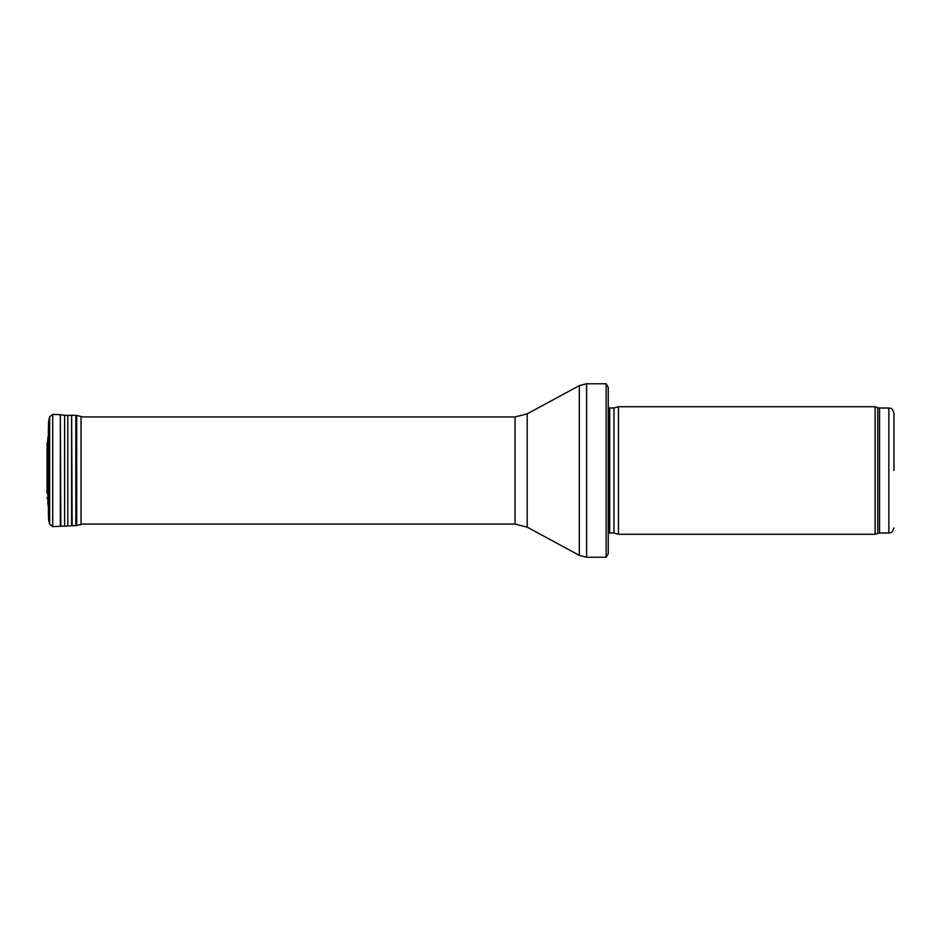 <?xml version="1.0" encoding="UTF-8"?>
<svg xmlns="http://www.w3.org/2000/svg" width="941" height="941" viewBox="0 0 941 941"><rect width="100%" height="100%" fill="white"/><g stroke="black" fill="none" stroke-linecap="round" stroke-linejoin="round"><path stroke-width="1.41" d="M893.95 470.5L893.95 413.099L893.95 470.5M875.142 470.5L875.142 534.276L618.449 534.276L618.449 406.724L875.142 406.724L875.142 470.5M608.251 401.631L608.251 539.369M606.145 383.775L608.251 387.339L608.251 553.661L606.145 557.225L586.619 557.225L586.619 383.775L606.145 383.775L606.145 557.225M48.509 433.119L47.897 503.6L47.709 441.6L47.085 443.411L47.121 492.261M893.95 413.099C891.339 405.912 890.409 409.1 888.845 408.006L888.845 532.994C890.409 531.9 891.339 535.088 893.95 527.901M888.845 408.006L879.541 408.006L879.541 532.994L888.845 532.994M879.541 408.006L877.8 407.7L877.8 533.3L879.541 532.994M613.955 533.065L613.955 407.935L613.955 533.065L618.449 534.276M613.426 408.006L609.697 408.006L609.697 532.994L608.251 533.606M527.207 413.852L527.207 527.148L515.056 524.066L515.056 416.934L527.207 413.852L579.327 385.622L579.327 555.378L586.619 557.225M47.944 436.883L47.897 503.6M49.65 416.734L49.65 524.266L52.72 526.619L52.72 414.381L49.65 416.734L48.567 421.944L48.414 514.868M48.567 421.944L48.414 515.386M48.685 421.074L48.567 519.056M52.72 414.381L60.33 414.71L60.33 526.29L75.833 525.607L81.044 524.537L81.044 416.463L82.114 416.934M60.33 414.71L60.847 526.242M60.847 414.758L64.623 415.322L64.623 525.678M64.623 415.322L67.823 415.463L67.823 525.537M67.823 415.463L71.622 415.228L71.622 525.772M71.622 415.228L72.151 525.772M72.151 415.228L75.833 415.393L75.833 525.607M75.833 415.393L76.692 415.499L76.692 525.501M47.085 443.411L47.05 493.131M877.8 407.7L875.142 406.724M877.8 533.3L875.142 534.276M613.955 407.935L618.449 406.724M613.426 532.994L609.697 532.994M609.697 408.006L608.251 407.394M579.327 385.622L586.619 383.775M527.207 527.148L579.327 555.378M515.056 416.934L81.044 416.934M515.056 524.066L81.044 524.066M47.897 437.4L47.709 441.6M48.509 507.881L47.944 504.117M48.414 425.614L48.403 515.174M49.65 524.266L48.685 519.926M52.72 526.619L60.33 526.29M76.692 415.499L81.044 416.463M47.709 499.4L47.085 497.589M47.05 447.869L47.05 493.084M47.121 448.739L47.05 447.916"/></g></svg>
